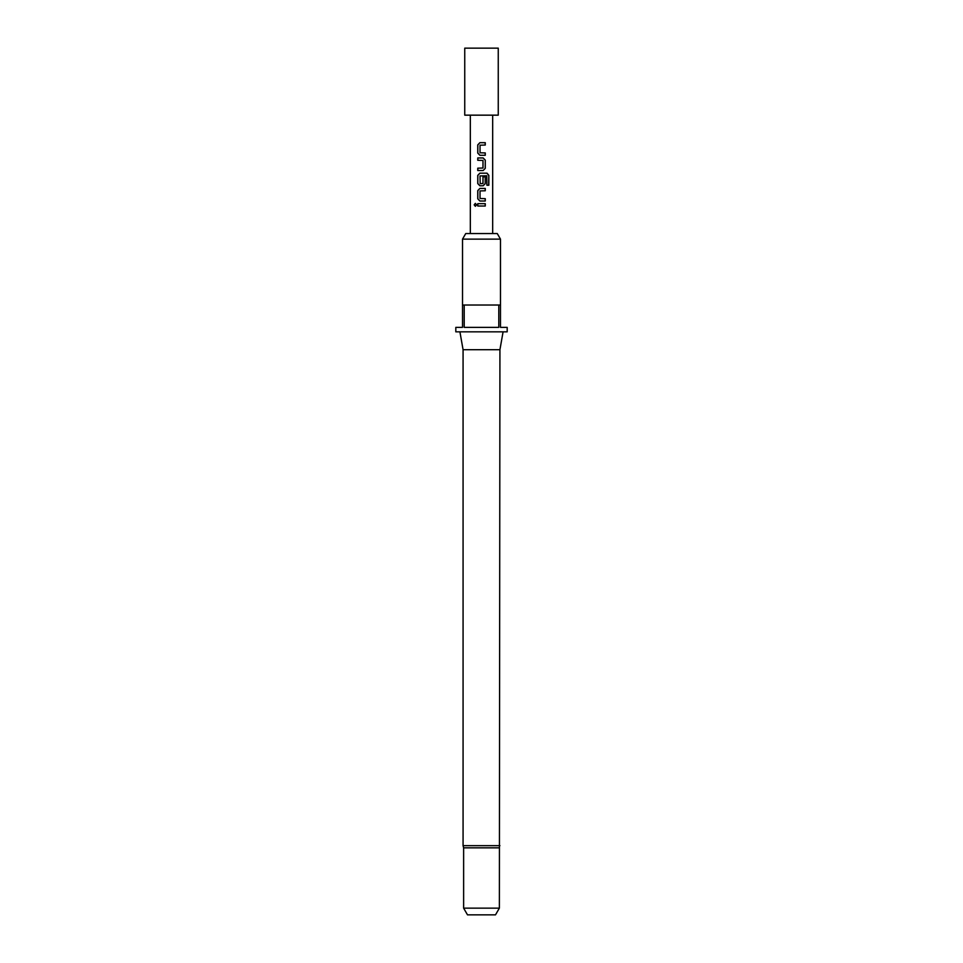 <?xml version="1.0" encoding="UTF-8"?>
<svg xmlns="http://www.w3.org/2000/svg" width="963" height="963" viewBox="0 0 963 963"><rect width="100%" height="100%" fill="white"/><g stroke="black" fill="none" stroke-linecap="round" stroke-linejoin="round"><path stroke-width="0.72" stroke-dasharray="4.82 3.61" d="M475.397 206.299L476.685 204.854L475.397 203.398M479.875 155.284L485.268 155.284M485.268 145.04L480.031 145.196L480.031 152.78L485.268 152.936M479.875 142.693L485.268 142.693M477.756 170.523L483.149 170.523M477.756 168.176L482.993 168.019M477.756 160.279L482.993 160.436M477.756 157.944L483.149 157.944M479.875 185.775L483.149 185.775M486.772 175.784L480.031 175.94L480.031 183.524L482.993 183.524M479.875 173.184L487.049 173.184M482.969 183.524L482.969 176.855L485.268 176.855M479.875 201.014L485.268 201.014M485.268 190.77L480.031 190.927L480.031 198.51L485.268 198.667M479.875 188.435L485.268 188.435M477.756 206.022L485.268 206.022M477.756 203.674L485.268 203.674M498.256 115.163L464.744 115.163M498.256 48.15L464.744 48.15M497.257 233.552L465.743 233.552M463.624 847.837L499.376 847.837M499.929 349.713L463.071 349.713M507.188 331.838L455.812 331.838M462.517 239.137L500.483 239.137M507.188 327.372L500.483 327.372L500.483 305.03L462.517 305.03L481.5 305.03L462.517 305.03L462.517 327.372L455.812 327.372M498.798 305.03L498.798 327.372L464.202 327.372L498.798 327.372L464.202 327.372L464.202 305.03M499.376 908.145L463.624 908.145M495.5 914.85L467.5 914.85M481.5 331.838L459.917 331.838L481.5 331.838M486.664 175.784L486.797 185.221L488.831 185.221M482.969 160.436L482.969 168.019M499.929 845.67L463.071 845.67"/><path stroke-width="1.44" d="M475.397 203.398L474.326 204.854L475.397 206.299M476.589 204.854L475.325 203.398L474.169 204.854L475.337 206.299L476.589 204.854M479.911 142.693L477.829 144.883L477.829 153.093L479.911 155.284M485.196 155.284L485.196 152.936M477.829 168.176L477.829 170.523M477.829 157.944L477.829 160.279M479.911 173.184L477.829 175.374L477.829 183.584L479.911 185.775M483.149 185.775L485.268 183.584L485.268 176.855L482.993 176.855L482.993 183.524L480.188 183.68L480.031 175.94L486.772 175.784L486.905 185.221L488.831 185.221L488.831 175.374L487.049 173.184L479.875 173.184L477.756 175.374L477.756 183.584L479.875 185.775L483.149 185.775L485.196 183.584L485.196 176.855M479.911 188.435L477.829 190.614L477.829 198.823L479.911 201.014M485.196 201.014L485.196 198.667M477.829 203.674L477.829 206.022M481.5 115.163L498.256 115.163L498.256 48.15L464.744 48.15L464.744 115.163L481.5 115.163M481.5 142.693L485.268 142.693L485.268 145.04L480.031 145.196L480.031 152.78L485.268 152.936L485.268 155.284L479.875 155.284L477.756 153.093L477.756 144.883L479.875 142.693L481.5 142.693M483.149 170.523L477.756 170.523L477.756 168.176L482.993 168.019L482.993 160.436L477.756 160.279L477.756 157.944L483.149 157.944L485.268 160.123L485.268 168.332L483.149 170.523L485.268 168.332M481.5 188.435L485.268 188.435L485.268 190.77L480.031 190.927L480.031 198.51L485.268 198.667L485.268 201.014L479.875 201.014L477.756 198.823L477.756 190.614L479.875 188.435L481.5 188.435M481.5 203.674L485.268 203.674L485.268 206.022L477.756 206.022L477.756 203.674L481.5 203.674M499.376 847.837L463.624 847.837L463.624 908.145L499.376 908.145L499.929 349.713L503.083 331.838M499.929 845.67L463.071 845.67L463.071 349.713L499.929 349.713M462.517 239.137L465.743 233.552L497.257 233.552L500.483 239.137L462.517 239.137L462.517 305.03L500.483 305.03L500.483 327.372L507.188 327.372L507.188 331.838L455.812 331.838L455.812 327.372L462.517 327.372L462.517 305.03M464.202 305.03L464.202 327.372L498.798 327.372L498.798 305.03M463.624 908.145L467.5 914.85L495.5 914.85L499.376 908.145M485.196 206.022L485.196 203.674M485.196 190.77L485.196 188.435M488.674 185.221L488.831 175.374M488.674 175.374L486.929 173.184M485.196 168.332L485.268 160.123M485.196 160.123L483.113 157.944M485.196 145.04L485.196 142.693M492.671 233.552L492.671 115.163M470.329 233.552L470.329 115.163M500.483 305.03L500.483 239.137M463.071 349.713L459.917 331.838M463.071 845.67L463.624 847.837"/></g></svg>
